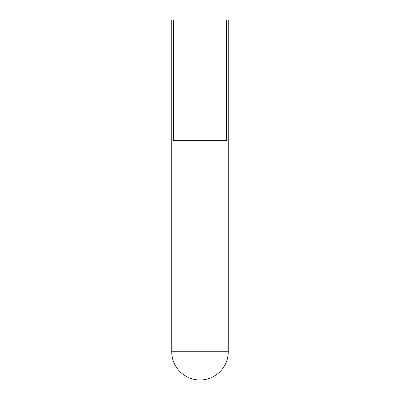 <?xml version="1.0" encoding="UTF-8"?>
<svg xmlns="http://www.w3.org/2000/svg" width="400" height="400" viewBox="0 0 400 400"><rect width="100%" height="100%" fill="white"/><g stroke="black" fill="none" stroke-linecap="round" stroke-linejoin="round"><path stroke-width="0.6" d="M173.345 20L171.73 20L171.73 351.73A28.27 28.27 0 0 0 200 380A28.27 28.27 0 0 0 228.27 351.73L228.27 20L226.655 20L226.655 140.63L173.345 140.63L173.345 20L226.655 20M171.73 351.73L228.27 351.73"/></g></svg>
